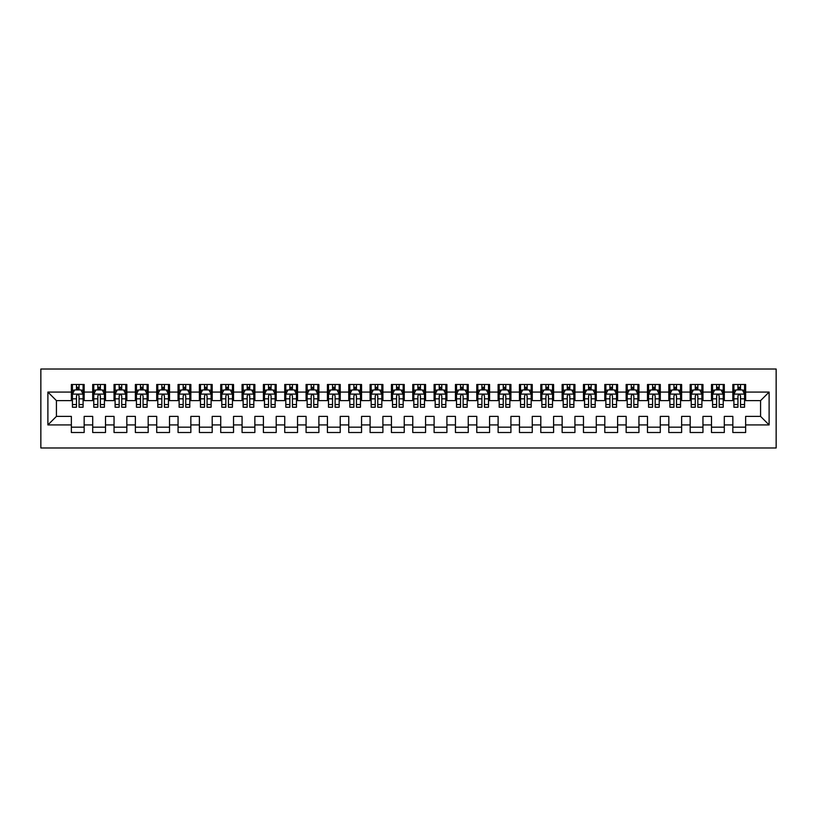 <?xml version="1.0" encoding="UTF-8"?>
<svg xmlns="http://www.w3.org/2000/svg" width="817" height="817" viewBox="0 0 817 817"><rect width="100%" height="100%" fill="white"/><g stroke="black" fill="none" stroke-linecap="round" stroke-linejoin="round"><path stroke-width="1.23" d="M40.85 447.971L776.15 447.971L776.15 369.029L40.85 369.029L40.85 447.971M47.886 424.932L47.886 392.068L71.365 392.068L71.365 400.606L56.424 400.606L56.424 416.394L47.886 424.932L71.365 424.932L71.365 432.51L84.161 432.51L84.161 424.932L92.699 424.932L92.699 432.51L105.505 432.51L105.505 424.932L114.043 424.932L114.043 432.51L126.839 432.51L126.839 424.932L135.377 424.932L135.377 432.51L148.183 432.51L148.183 424.932L156.711 424.932L156.711 432.51L169.517 432.51L169.517 424.932L178.055 424.932L178.055 432.51L190.851 432.51L190.851 424.932L199.389 424.932L199.389 432.51L212.195 432.51L212.195 424.932L220.723 424.932L220.723 432.51L233.529 432.51L233.529 424.932L242.067 424.932L242.067 432.51L254.863 432.51L254.863 424.932L263.401 424.932L263.401 432.51L276.207 432.51L276.207 424.932L284.745 424.932L284.745 432.51L297.541 432.51L297.541 424.932L306.079 424.932L306.079 432.51L318.885 432.51L318.885 424.932L327.413 424.932L327.413 432.51L340.219 432.51L340.219 424.932L348.757 424.932L348.757 432.51L361.553 432.51L361.553 424.932L370.091 424.932L370.091 432.51L382.897 432.51L382.897 424.932L391.425 424.932L391.425 432.51L404.231 432.51L404.231 424.932L412.769 424.932L412.769 432.51L425.575 432.51L425.575 424.932L434.103 424.932L434.103 432.51L446.909 432.51L446.909 424.932L455.447 424.932L455.447 432.51L468.243 432.51L468.243 424.932L476.781 424.932L476.781 432.51L489.587 432.51L489.587 424.932L498.115 424.932L498.115 432.51L510.921 432.51L510.921 424.932L519.459 424.932L519.459 432.51L532.255 432.51L532.255 424.932L540.793 424.932L540.793 432.51L553.599 432.51L553.599 424.932L562.137 424.932L562.137 432.51L574.933 432.51L574.933 424.932L583.471 424.932L583.471 432.51L596.277 432.51L596.277 424.932L604.805 424.932L604.805 432.51L617.611 432.51L617.611 424.932L626.149 424.932L626.149 432.51L638.945 432.51L638.945 424.932L647.483 424.932L647.483 432.51L660.289 432.51L660.289 424.932L668.817 424.932L668.817 432.51L681.623 432.51L681.623 424.932L690.161 424.932L690.161 432.51L702.957 432.51L702.957 424.932L711.495 424.932L711.495 432.51L724.301 432.51L724.301 424.932L732.839 424.932L732.839 432.51L745.635 432.51L745.635 416.394L760.576 416.394L760.576 400.606L745.635 400.606L745.635 392.068L769.114 392.068L769.114 424.932L745.635 424.932M745.635 392.068L745.635 384.49L732.839 384.49L732.839 392.068L724.301 392.068L724.301 384.49L711.495 384.49L711.495 392.068L702.957 392.068L702.957 384.49L690.161 384.49L690.161 392.068L681.623 392.068L681.623 384.49L668.817 384.49L668.817 392.068L660.289 392.068L660.289 384.49L647.483 384.49L647.483 392.068L638.945 392.068L638.945 384.49L626.149 384.49L626.149 392.068L617.611 392.068L617.611 384.49L604.805 384.49L604.805 392.068L596.277 392.068L596.277 384.49L583.471 384.49L583.471 392.068L574.933 392.068L574.933 384.49L562.137 384.49L562.137 392.068L553.599 392.068L553.599 384.49L540.793 384.49L540.793 392.068L532.255 392.068L532.255 384.49L519.459 384.49L519.459 392.068L510.921 392.068L510.921 384.49L498.115 384.49L498.115 392.068L489.587 392.068L489.587 384.49L476.781 384.49L476.781 392.068L468.243 392.068L468.243 384.49L455.447 384.49L455.447 392.068L446.909 392.068L446.909 384.49L434.103 384.49L434.103 392.068L425.575 392.068L425.575 384.49L412.769 384.49L412.769 392.068L404.231 392.068L404.231 384.49L391.425 384.49L391.425 392.068L382.897 392.068L382.897 384.49L370.091 384.49L370.091 392.068L361.553 392.068L361.553 384.49L348.757 384.49L348.757 392.068L340.219 392.068L340.219 384.49L327.413 384.49L327.413 392.068L318.885 392.068L318.885 384.49L306.079 384.49L306.079 392.068L297.541 392.068L297.541 384.49L284.745 384.49L284.745 392.068L276.207 392.068L276.207 384.49L263.401 384.49L263.401 392.068L254.863 392.068L254.863 384.49L242.067 384.49L242.067 392.068L233.529 392.068L233.529 384.49L220.723 384.49L220.723 392.068L212.195 392.068L212.195 384.49L199.389 384.49L199.389 392.068L190.851 392.068L190.851 384.49L178.055 384.49L178.055 392.068L169.517 392.068L169.517 384.49L156.711 384.49L156.711 392.068L148.183 392.068L148.183 384.49L135.377 384.49L135.377 392.068L126.839 392.068L126.839 384.49L114.043 384.49L114.043 392.068L105.505 392.068L105.505 384.49L92.699 384.49L92.699 392.068L84.161 392.068L84.161 384.49L71.365 384.49L71.365 392.068M724.301 424.932L724.301 416.394L732.839 416.394L732.839 424.932M769.114 392.068L760.576 400.606M702.957 424.932L702.957 416.394L711.495 416.394L711.495 424.932M732.839 392.068L732.839 400.606L724.301 400.606L724.301 392.068M681.623 424.932L681.623 416.394L690.161 416.394L690.161 424.932M711.495 392.068L711.495 400.606L702.957 400.606L702.957 392.068M660.289 424.932L660.289 416.394L668.817 416.394L668.817 424.932M690.161 392.068L690.161 400.606L681.623 400.606L681.623 392.068M638.945 424.932L638.945 416.394L647.483 416.394L647.483 424.932M668.817 392.068L668.817 400.606L660.289 400.606L660.289 392.068M617.611 424.932L617.611 416.394L626.149 416.394L626.149 424.932M647.483 392.068L647.483 400.606L638.945 400.606L638.945 392.068M596.277 424.932L596.277 416.394L604.805 416.394L604.805 424.932M626.149 392.068L626.149 400.606L617.611 400.606L617.611 392.068M574.933 424.932L574.933 416.394L583.471 416.394L583.471 424.932M604.805 392.068L604.805 400.606L596.277 400.606L596.277 392.068M553.599 424.932L553.599 416.394L562.137 416.394L562.137 424.932M583.471 392.068L583.471 400.606L574.933 400.606L574.933 392.068M532.255 424.932L532.255 416.394L540.793 416.394L540.793 424.932M562.137 392.068L562.137 400.606L553.599 400.606L553.599 392.068M510.921 424.932L510.921 416.394L519.459 416.394L519.459 424.932M540.793 392.068L540.793 400.606L532.255 400.606L532.255 392.068M489.587 424.932L489.587 416.394L498.115 416.394L498.115 424.932M519.459 392.068L519.459 400.606L510.921 400.606L510.921 392.068M468.243 424.932L468.243 416.394L476.781 416.394L476.781 424.932M498.115 392.068L498.115 400.606L489.587 400.606L489.587 392.068M446.909 424.932L446.909 416.394L455.447 416.394L455.447 424.932M476.781 392.068L476.781 400.606L468.243 400.606L468.243 392.068M425.575 424.932L425.575 416.394L434.103 416.394L434.103 424.932M455.447 392.068L455.447 400.606L446.909 400.606L446.909 392.068M404.231 424.932L404.231 416.394L412.769 416.394L412.769 424.932M434.103 392.068L434.103 400.606L425.575 400.606L425.575 392.068M382.897 424.932L382.897 416.394L391.425 416.394L391.425 424.932M412.769 392.068L412.769 400.606L404.231 400.606L404.231 392.068M361.553 424.932L361.553 416.394L370.091 416.394L370.091 424.932M391.425 392.068L391.425 400.606L382.897 400.606L382.897 392.068M340.219 424.932L340.219 416.394L348.757 416.394L348.757 424.932M370.091 392.068L370.091 400.606L361.553 400.606L361.553 392.068M318.885 424.932L318.885 416.394L327.413 416.394L327.413 424.932M348.757 392.068L348.757 400.606L340.219 400.606L340.219 392.068M297.541 424.932L297.541 416.394L306.079 416.394L306.079 424.932M327.413 392.068L327.413 400.606L318.885 400.606L318.885 392.068M276.207 424.932L276.207 416.394L284.745 416.394L284.745 424.932M306.079 392.068L306.079 400.606L297.541 400.606L297.541 392.068M254.863 424.932L254.863 416.394L263.401 416.394L263.401 424.932M284.745 392.068L284.745 400.606L276.207 400.606L276.207 392.068M233.529 424.932L233.529 416.394L242.067 416.394L242.067 424.932M263.401 392.068L263.401 400.606L254.863 400.606L254.863 392.068M212.195 424.932L212.195 416.394L220.723 416.394L220.723 424.932M242.067 392.068L242.067 400.606L233.529 400.606L233.529 392.068M190.851 424.932L190.851 416.394L199.389 416.394L199.389 424.932M220.723 392.068L220.723 400.606L212.195 400.606L212.195 392.068M169.517 424.932L169.517 416.394L178.055 416.394L178.055 424.932M199.389 392.068L199.389 400.606L190.851 400.606L190.851 392.068M148.183 424.932L148.183 416.394L156.711 416.394L156.711 424.932M178.055 392.068L178.055 400.606L169.517 400.606L169.517 392.068M126.839 424.932L126.839 416.394L135.377 416.394L135.377 424.932M156.711 392.068L156.711 400.606L148.183 400.606L148.183 392.068M105.505 424.932L105.505 416.394L114.043 416.394L114.043 424.932M135.377 392.068L135.377 400.606L126.839 400.606L126.839 392.068M84.161 424.932L84.161 416.394L92.699 416.394L92.699 424.932M114.043 392.068L114.043 400.606L105.505 400.606L105.505 392.068M56.424 416.394L71.365 416.394L71.365 424.932M92.699 392.068L92.699 400.606L84.161 400.606L84.161 392.068M732.839 389.832L733.901 389.832M744.573 389.832L745.635 389.832M711.495 389.832L712.567 389.832M723.229 389.832L724.301 389.832M690.161 389.832L691.223 389.832M701.895 389.832L702.957 389.832M668.817 389.832L669.889 389.832M680.561 389.832L681.623 389.832M647.483 389.832L648.555 389.832M659.217 389.832L660.289 389.832M626.149 389.832L627.211 389.832M637.883 389.832L638.945 389.832M604.805 389.832L605.877 389.832M616.539 389.832L617.611 389.832M583.471 389.832L584.533 389.832M595.205 389.832L596.277 389.832M562.137 389.832L563.199 389.832M573.871 389.832L574.933 389.832M540.793 389.832L541.865 389.832M552.527 389.832L553.599 389.832M519.459 389.832L520.521 389.832M531.193 389.832L532.255 389.832M498.115 389.832L499.187 389.832M509.859 389.832L510.921 389.832M476.781 389.832L477.843 389.832M488.515 389.832L489.587 389.832M455.447 389.832L456.509 389.832M467.181 389.832L468.243 389.832M434.103 389.832L435.175 389.832M445.837 389.832L446.909 389.832M412.769 389.832L413.831 389.832M424.503 389.832L425.575 389.832M391.425 389.832L392.497 389.832M403.169 389.832L404.231 389.832M370.091 389.832L371.163 389.832M381.825 389.832L382.897 389.832M348.757 389.832L349.819 389.832M360.491 389.832L361.553 389.832M327.413 389.832L328.485 389.832M339.157 389.832L340.219 389.832M306.079 389.832L307.141 389.832M317.813 389.832L318.885 389.832M284.745 389.832L285.807 389.832M296.479 389.832L297.541 389.832M263.401 389.832L264.473 389.832M275.135 389.832L276.207 389.832M242.067 389.832L243.129 389.832M253.801 389.832L254.863 389.832M220.723 389.832L221.795 389.832M232.467 389.832L233.529 389.832M199.389 389.832L200.461 389.832M211.123 389.832L212.195 389.832M178.055 389.832L179.117 389.832M189.789 389.832L190.851 389.832M156.711 389.832L157.783 389.832M168.445 389.832L169.517 389.832M135.377 389.832L136.439 389.832M147.111 389.832L148.183 389.832M114.043 389.832L115.105 389.832M125.777 389.832L126.839 389.832M92.699 389.832L93.771 389.832M104.433 389.832L105.505 389.832M71.365 389.832L72.427 389.832M83.099 389.832L84.161 389.832M71.365 427.168L84.161 427.168M92.699 427.168L105.505 427.168M114.043 427.168L126.839 427.168M135.377 427.168L148.183 427.168M156.711 427.168L169.517 427.168M178.055 427.168L190.851 427.168M199.389 427.168L212.195 427.168M220.723 427.168L233.529 427.168M242.067 427.168L254.863 427.168M263.401 427.168L276.207 427.168M284.745 427.168L297.541 427.168M306.079 427.168L318.885 427.168M327.413 427.168L340.219 427.168M348.757 427.168L361.553 427.168M370.091 427.168L382.897 427.168M391.425 427.168L404.231 427.168M412.769 427.168L425.575 427.168M434.103 427.168L446.909 427.168M455.447 427.168L468.243 427.168M476.781 427.168L489.587 427.168M498.115 427.168L510.921 427.168M519.459 427.168L532.255 427.168M540.793 427.168L553.599 427.168M562.137 427.168L574.933 427.168M583.471 427.168L596.277 427.168M604.805 427.168L617.611 427.168M626.149 427.168L638.945 427.168M647.483 427.168L660.289 427.168M668.817 427.168L681.623 427.168M690.161 427.168L702.957 427.168M711.495 427.168L724.301 427.168M732.839 427.168L745.635 427.168M47.886 392.068L56.424 400.606M760.576 416.394L769.114 424.932M79.045 387.268L76.481 387.268M83.099 404.548L79.045 404.548L79.045 407.223L83.099 407.223L83.099 394.202L80.965 389.934L74.561 389.934L72.427 394.202L72.427 407.223L76.481 407.223L76.481 404.548L72.427 404.548M72.427 394.202L72.427 384.49M83.099 394.202L83.099 384.49M76.481 389.934L76.481 384.49M79.045 384.49L79.045 389.934M79.045 404.548L79.045 395.806C78.197 394.162 77.339 394.162 76.481 395.806L76.481 404.548M79.045 389.832L76.481 389.832M100.379 387.268L97.826 387.268M104.433 404.548L100.379 404.548L100.379 407.223L104.433 407.223L104.433 394.202L102.299 389.934L95.906 389.934L93.771 394.202L93.771 407.223L97.826 407.223L97.826 404.548L93.771 404.548M93.771 394.202L93.771 384.49M104.433 394.202L104.433 384.49M97.826 389.934L97.826 384.49M100.379 384.49L100.379 389.934M100.379 404.548L100.379 395.806C99.531 394.162 98.673 394.162 97.826 395.806L97.826 404.548M100.379 389.832L97.826 389.832M121.723 387.268L119.159 387.268M125.777 404.548L121.723 404.548L121.723 407.223L125.777 407.223L125.777 394.202L123.643 389.934L117.239 389.934L115.105 394.202L115.105 407.223L119.159 407.223L119.159 404.548L115.105 404.548M115.105 394.202L115.105 384.49M125.777 394.202L125.777 384.49M119.159 389.934L119.159 384.49M121.723 384.49L121.723 389.934M121.723 404.548L121.723 395.806C120.865 394.162 120.017 394.162 119.159 395.806L119.159 404.548M121.723 389.832L119.159 389.832M143.057 387.268L140.493 387.268M147.111 404.548L143.057 404.548L143.057 407.223L147.111 407.223L147.111 394.202L144.977 389.934L138.573 389.934L136.439 394.202L136.439 407.223L140.493 407.223L140.493 404.548L136.439 404.548M136.439 394.202L136.439 384.49M147.111 394.202L147.111 384.49M140.493 389.934L140.493 384.49M143.057 384.49L143.057 389.934M143.057 404.548L143.057 395.806C142.209 394.162 141.351 394.162 140.493 395.806L140.493 404.548M143.057 389.832L140.493 389.832M164.401 387.268L161.837 387.268M168.445 404.548L164.401 404.548L164.401 407.223L168.445 407.223L168.445 394.202L166.321 389.934L159.918 389.934L157.783 394.202L157.783 407.223L161.837 407.223L161.837 404.548L157.783 404.548M157.783 394.202L157.783 384.49M168.445 394.202L168.445 384.49M161.837 389.934L161.837 384.49M164.401 384.49L164.401 389.934M164.401 404.548L164.401 395.806C163.543 394.162 162.685 394.162 161.837 395.806L161.837 404.548M164.401 389.832L161.837 389.832M185.735 387.268L183.171 387.268M189.789 404.548L185.735 404.548L185.735 407.223L189.789 407.223L189.789 394.202L187.655 389.934L181.251 389.934L179.117 394.202L179.117 407.223L183.171 407.223L183.171 404.548L179.117 404.548M179.117 394.202L179.117 384.49M189.789 394.202L189.789 384.49M183.171 389.934L183.171 384.49M185.735 384.49L185.735 389.934M185.735 404.548L185.735 395.806C184.877 394.162 184.029 394.162 183.171 395.806L183.171 404.548M185.735 389.832L183.171 389.832M207.069 387.268L204.516 387.268M211.123 404.548L207.069 404.548L207.069 407.223L211.123 407.223L211.123 394.202L208.989 389.934L202.585 389.934L200.461 394.202L200.461 407.223L204.516 407.223L204.516 404.548L200.461 404.548M200.461 394.202L200.461 384.49M211.123 394.202L211.123 384.49M204.516 389.934L204.516 384.49M207.069 384.49L207.069 389.934M207.069 404.548L207.069 395.806C206.221 394.162 205.363 394.162 204.516 395.806L204.516 404.548M207.069 389.832L204.516 389.832M228.413 387.268L225.849 387.268M232.467 404.548L228.413 404.548L228.413 407.223L232.467 407.223L232.467 394.202L230.333 389.934L223.929 389.934L221.795 394.202L221.795 407.223L225.849 407.223L225.849 404.548L221.795 404.548M221.795 394.202L221.795 384.49M232.467 394.202L232.467 384.49M225.849 389.934L225.849 384.49M228.413 384.49L228.413 389.934M228.413 404.548L228.413 395.806C227.555 394.162 226.707 394.162 225.849 395.806L225.849 404.548M228.413 389.832L225.849 389.832M249.747 387.268L247.183 387.268M253.801 404.548L249.747 404.548L249.747 407.223L253.801 407.223L253.801 394.202L251.667 389.934L245.263 389.934L243.129 394.202L243.129 407.223L247.183 407.223L247.183 404.548L243.129 404.548M243.129 394.202L243.129 384.49M253.801 394.202L253.801 384.49M247.183 389.934L247.183 384.49M249.747 384.49L249.747 389.934M249.747 404.548L249.747 395.806C248.899 394.162 248.041 394.162 247.183 395.806L247.183 404.548M249.747 389.832L247.183 389.832M271.081 387.268L268.527 387.268M275.135 404.548L271.081 404.548L271.081 407.223L275.135 407.223L275.135 394.202L273.001 389.934L266.608 389.934L264.473 394.202L264.473 407.223L268.527 407.223L268.527 404.548L264.473 404.548M264.473 394.202L264.473 384.49M275.135 394.202L275.135 384.49M268.527 389.934L268.527 384.49M271.081 384.49L271.081 389.934M271.081 404.548L271.081 395.806C270.233 394.162 269.375 394.162 268.527 395.806L268.527 404.548M271.081 389.832L268.527 389.832M292.425 387.268L289.861 387.268M296.479 404.548L292.425 404.548L292.425 407.223L296.479 407.223L296.479 394.202L294.345 389.934L287.941 389.934L285.807 394.202L285.807 407.223L289.861 407.223L289.861 404.548L285.807 404.548M285.807 394.202L285.807 384.49M296.479 394.202L296.479 384.49M289.861 389.934L289.861 384.49M292.425 384.49L292.425 389.934M292.425 404.548L292.425 395.806C291.567 394.162 290.719 394.162 289.861 395.806L289.861 404.548M292.425 389.832L289.861 389.832M313.759 387.268L311.195 387.268M317.813 404.548L313.759 404.548L313.759 407.223L317.813 407.223L317.813 394.202L315.679 389.934L309.275 389.934L307.141 394.202L307.141 407.223L311.195 407.223L311.195 404.548L307.141 404.548M307.141 394.202L307.141 384.49M317.813 394.202L317.813 384.49M311.195 389.934L311.195 384.49M313.759 384.49L313.759 389.934M313.759 404.548L313.759 395.806C312.911 394.162 312.053 394.162 311.195 395.806L311.195 404.548M313.759 389.832L311.195 389.832M335.103 387.268L332.539 387.268M339.157 404.548L335.103 404.548L335.103 407.223L339.157 407.223L339.157 394.202L337.023 389.934L330.619 389.934L328.485 394.202L328.485 407.223L332.539 407.223L332.539 404.548L328.485 404.548M328.485 394.202L328.485 384.49M339.157 394.202L339.157 384.49M332.539 389.934L332.539 384.49M335.103 384.49L335.103 389.934M335.103 404.548L335.103 395.806C334.245 394.162 333.387 394.162 332.539 395.806L332.539 404.548M335.103 389.832L332.539 389.832M356.437 387.268L353.873 387.268M360.491 404.548L356.437 404.548L356.437 407.223L360.491 407.223L360.491 394.202L358.357 389.934L351.953 389.934L349.819 394.202L349.819 407.223L353.873 407.223L353.873 404.548L349.819 404.548M349.819 394.202L349.819 384.49M360.491 394.202L360.491 384.49M353.873 389.934L353.873 384.49M356.437 384.49L356.437 389.934M356.437 404.548L356.437 395.806C355.579 394.162 354.731 394.162 353.873 395.806L353.873 404.548M356.437 389.832L353.873 389.832M377.771 387.268L375.217 387.268M381.825 404.548L377.771 404.548L377.771 407.223L381.825 407.223L381.825 394.202L379.691 389.934L373.298 389.934L371.163 394.202L371.163 407.223L375.217 407.223L375.217 404.548L371.163 404.548M371.163 394.202L371.163 384.49M381.825 394.202L381.825 384.49M375.217 389.934L375.217 384.49M377.771 384.49L377.771 389.934M377.771 404.548L377.771 395.806C376.923 394.162 376.065 394.162 375.217 395.806L375.217 404.548M377.771 389.832L375.217 389.832M399.115 387.268L396.551 387.268M403.169 404.548L399.115 404.548L399.115 407.223L403.169 407.223L403.169 394.202L401.035 389.934L394.631 389.934L392.497 394.202L392.497 407.223L396.551 407.223L396.551 404.548L392.497 404.548M392.497 394.202L392.497 384.49M403.169 394.202L403.169 384.49M396.551 389.934L396.551 384.49M399.115 384.49L399.115 389.934M399.115 404.548L399.115 395.806C398.257 394.162 397.409 394.162 396.551 395.806L396.551 404.548M399.115 389.832L396.551 389.832M420.449 387.268L417.885 387.268M424.503 404.548L420.449 404.548L420.449 407.223L424.503 407.223L424.503 394.202L422.369 389.934L415.965 389.934L413.831 394.202L413.831 407.223L417.885 407.223L417.885 404.548L413.831 404.548M413.831 394.202L413.831 384.49M424.503 394.202L424.503 384.49M417.885 389.934L417.885 384.49M420.449 384.49L420.449 389.934M420.449 404.548L420.449 395.806C419.601 394.162 418.743 394.162 417.885 395.806L417.885 404.548M420.449 389.832L417.885 389.832M441.783 387.268L439.229 387.268M445.837 404.548L441.783 404.548L441.783 407.223L445.837 407.223L445.837 394.202L443.702 389.934L437.309 389.934L435.175 394.202L435.175 407.223L439.229 407.223L439.229 404.548L435.175 404.548M435.175 394.202L435.175 384.49M445.837 394.202L445.837 384.49M439.229 389.934L439.229 384.49M441.783 384.49L441.783 389.934M441.783 404.548L441.783 395.806C440.935 394.162 440.077 394.162 439.229 395.806L439.229 404.548M441.783 389.832L439.229 389.832M463.127 387.268L460.563 387.268M467.181 404.548L463.127 404.548L463.127 407.223L467.181 407.223L467.181 394.202L465.047 389.934L458.643 389.934L456.509 394.202L456.509 407.223L460.563 407.223L460.563 404.548L456.509 404.548M456.509 394.202L456.509 384.49M467.181 394.202L467.181 384.49M460.563 389.934L460.563 384.49M463.127 384.49L463.127 389.934M463.127 404.548L463.127 395.806C462.269 394.162 461.421 394.162 460.563 395.806L460.563 404.548M463.127 389.832L460.563 389.832M484.461 387.268L481.897 387.268M488.515 404.548L484.461 404.548L484.461 407.223L488.515 407.223L488.515 394.202L486.381 389.934L479.977 389.934L477.843 394.202L477.843 407.223L481.897 407.223L481.897 404.548L477.843 404.548M477.843 394.202L477.843 384.49M488.515 394.202L488.515 384.49M481.897 389.934L481.897 384.49M484.461 384.49L484.461 389.934M484.461 404.548L484.461 395.806C483.613 394.162 482.755 394.162 481.897 395.806L481.897 404.548M484.461 389.832L481.897 389.832M505.805 387.268L503.241 387.268M509.859 404.548L505.805 404.548L505.805 407.223L509.859 407.223L509.859 394.202L507.725 389.934L501.321 389.934L499.187 394.202L499.187 407.223L503.241 407.223L503.241 404.548L499.187 404.548M499.187 394.202L499.187 384.49M509.859 394.202L509.859 384.49M503.241 389.934L503.241 384.49M505.805 384.49L505.805 389.934M505.805 404.548L505.805 395.806C504.947 394.162 504.099 394.162 503.241 395.806L503.241 404.548M505.805 389.832L503.241 389.832M527.139 387.268L524.575 387.268M531.193 404.548L527.139 404.548L527.139 407.223L531.193 407.223L531.193 394.202L529.059 389.934L522.655 389.934L520.521 394.202L520.521 407.223L524.575 407.223L524.575 404.548L520.521 404.548M520.521 394.202L520.521 384.49M531.193 394.202L531.193 384.49M524.575 389.934L524.575 384.49M527.139 384.49L527.139 389.934M527.139 404.548L527.139 395.806C526.281 394.162 525.433 394.162 524.575 395.806L524.575 404.548M527.139 389.832L524.575 389.832M548.473 387.268L545.919 387.268M552.527 404.548L548.473 404.548L548.473 407.223L552.527 407.223L552.527 394.202L550.392 389.934L543.999 389.934L541.865 394.202L541.865 407.223L545.919 407.223L545.919 404.548L541.865 404.548M541.865 394.202L541.865 384.49M552.527 394.202L552.527 384.49M545.919 389.934L545.919 384.49M548.473 384.49L548.473 389.934M548.473 404.548L548.473 395.806C547.625 394.162 546.767 394.162 545.919 395.806L545.919 404.548M548.473 389.832L545.919 389.832M569.817 387.268L567.253 387.268M573.871 404.548L569.817 404.548L569.817 407.223L573.871 407.223L573.871 394.202L571.737 389.934L565.333 389.934L563.199 394.202L563.199 407.223L567.253 407.223L567.253 404.548L563.199 404.548M563.199 394.202L563.199 384.49M573.871 394.202L573.871 384.49M567.253 389.934L567.253 384.49M569.817 384.49L569.817 389.934M569.817 404.548L569.817 395.806C568.959 394.162 568.111 394.162 567.253 395.806L567.253 404.548M569.817 389.832L567.253 389.832M591.151 387.268L588.587 387.268M595.205 404.548L591.151 404.548L591.151 407.223L595.205 407.223L595.205 394.202L593.071 389.934L586.667 389.934L584.533 394.202L584.533 407.223L588.587 407.223L588.587 404.548L584.533 404.548M584.533 394.202L584.533 384.49M595.205 394.202L595.205 384.49M588.587 389.934L588.587 384.49M591.151 384.49L591.151 389.934M591.151 404.548L591.151 395.806C590.303 394.162 589.445 394.162 588.587 395.806L588.587 404.548M591.151 389.832L588.587 389.832M612.484 387.268L609.931 387.268M616.539 404.548L612.484 404.548L612.484 407.223L616.539 407.223L616.539 394.202L614.415 389.934L608.011 389.934L605.877 394.202L605.877 407.223L609.931 407.223L609.931 404.548L605.877 404.548M605.877 394.202L605.877 384.49M616.539 394.202L616.539 384.49M609.931 389.934L609.931 384.49M612.484 384.49L612.484 389.934M612.484 404.548L612.484 395.806C611.637 394.162 610.779 394.162 609.931 395.806L609.931 404.548M612.484 389.832L609.931 389.832M633.829 387.268L631.265 387.268M637.883 404.548L633.829 404.548L633.829 407.223L637.883 407.223L637.883 394.202L635.749 389.934L629.345 389.934L627.211 394.202L627.211 407.223L631.265 407.223L631.265 404.548L627.211 404.548M627.211 394.202L627.211 384.49M637.883 394.202L637.883 384.49M631.265 389.934L631.265 384.49M633.829 384.49L633.829 389.934M633.829 404.548L633.829 395.806C632.971 394.162 632.123 394.162 631.265 395.806L631.265 404.548M633.829 389.832L631.265 389.832M655.163 387.268L652.599 387.268M659.217 404.548L655.163 404.548L655.163 407.223L659.217 407.223L659.217 394.202L657.082 389.934L650.679 389.934L648.555 394.202L648.555 407.223L652.599 407.223L652.599 404.548L648.555 404.548M648.555 394.202L648.555 384.49M659.217 394.202L659.217 384.49M652.599 389.934L652.599 384.49M655.163 384.49L655.163 389.934M655.163 404.548L655.163 395.806C654.315 394.162 653.457 394.162 652.599 395.806L652.599 404.548M655.163 389.832L652.599 389.832M676.507 387.268L673.943 387.268M680.561 404.548L676.507 404.548L676.507 407.223L680.561 407.223L680.561 394.202L678.427 389.934L672.023 389.934L669.889 394.202L669.889 407.223L673.943 407.223L673.943 404.548L669.889 404.548M669.889 394.202L669.889 384.49M680.561 394.202L680.561 384.49M673.943 389.934L673.943 384.49M676.507 384.49L676.507 389.934M676.507 404.548L676.507 395.806C675.649 394.162 674.801 394.162 673.943 395.806L673.943 404.548M676.507 389.832L673.943 389.832M697.841 387.268L695.277 387.268M701.895 404.548L697.841 404.548L697.841 407.223L701.895 407.223L701.895 394.202L699.761 389.934L693.357 389.934L691.223 394.202L691.223 407.223L695.277 407.223L695.277 404.548L691.223 404.548M691.223 394.202L691.223 384.49M701.895 394.202L701.895 384.49M695.277 389.934L695.277 384.49M697.841 384.49L697.841 389.934M697.841 404.548L697.841 395.806C696.993 394.162 696.135 394.162 695.277 395.806L695.277 404.548M697.841 389.832L695.277 389.832M719.174 387.268L716.621 387.268M723.229 404.548L719.174 404.548L719.174 407.223L723.229 407.223L723.229 394.202L721.094 389.934L714.701 389.934L712.567 394.202L712.567 407.223L716.621 407.223L716.621 404.548L712.567 404.548M712.567 394.202L712.567 384.49M723.229 394.202L723.229 384.49M716.621 389.934L716.621 384.49M719.174 384.49L719.174 389.934M719.174 404.548L719.174 395.806C718.327 394.162 717.469 394.162 716.621 395.806L716.621 404.548M719.174 389.832L716.621 389.832M740.519 387.268L737.955 387.268M744.573 404.548L740.519 404.548L740.519 407.223L744.573 407.223L744.573 394.202L742.439 389.934L736.035 389.934L733.901 394.202L733.901 407.223L737.955 407.223L737.955 404.548L733.901 404.548M733.901 394.202L733.901 384.49M744.573 394.202L744.573 384.49M737.955 389.934L737.955 384.49M740.519 384.49L740.519 389.934M740.519 404.548L740.519 395.806C739.661 394.162 738.813 394.162 737.955 395.806L737.955 404.548M740.519 389.832L737.955 389.832M83.048 394.1L72.488 394.1M72.427 390.189L74.439 390.189M81.097 390.189L83.099 390.189M76.481 398.829L72.427 398.829M83.099 398.829L79.045 398.829M79.045 388.626L76.481 388.626M104.382 394.1L93.822 394.1M93.771 390.189L95.773 390.189M102.431 390.189L104.433 390.189M97.826 398.829L93.771 398.829M104.433 398.829L100.379 398.829M100.379 388.626L97.826 388.626M125.726 394.1L115.156 394.1M115.105 390.189L117.107 390.189M123.765 390.189L125.777 390.189M119.159 398.829L115.105 398.829M125.777 398.829L121.723 398.829M121.723 388.626L119.159 388.626M147.06 394.1L136.5 394.1M136.439 390.189L138.451 390.189M145.109 390.189L147.111 390.189M140.493 398.829L136.439 398.829M147.111 398.829L143.057 398.829M143.057 388.626L140.493 388.626M168.394 394.1L157.834 394.1M157.783 390.189L159.785 390.189M166.443 390.189L168.445 390.189M161.837 398.829L157.783 398.829M168.445 398.829L164.401 398.829M164.401 388.626L161.837 388.626M189.738 394.1L179.168 394.1M179.117 390.189L181.129 390.189M187.777 390.189L189.789 390.189M183.171 398.829L179.117 398.829M189.789 398.829L185.735 398.829M185.735 388.626L183.171 388.626M211.072 394.1L200.512 394.1M200.461 390.189L202.463 390.189M209.121 390.189L211.123 390.189M204.516 398.829L200.461 398.829M211.123 398.829L207.069 398.829M207.069 388.626L204.516 388.626M232.406 394.1L221.846 394.1M221.795 390.189L223.797 390.189M230.455 390.189L232.467 390.189M225.849 398.829L221.795 398.829M232.467 398.829L228.413 398.829M228.413 388.626L225.849 388.626M253.75 394.1L243.19 394.1M243.129 390.189L245.141 390.189M251.799 390.189L253.801 390.189M247.183 398.829L243.129 398.829M253.801 398.829L249.747 398.829M249.747 388.626L247.183 388.626M275.084 394.1L264.524 394.1M264.473 390.189L266.475 390.189M273.133 390.189L275.135 390.189M268.527 398.829L264.473 398.829M275.135 398.829L271.081 398.829M271.081 388.626L268.527 388.626M296.428 394.1L285.858 394.1M285.807 390.189L287.809 390.189M294.467 390.189L296.479 390.189M289.861 398.829L285.807 398.829M296.479 398.829L292.425 398.829M292.425 388.626L289.861 388.626M317.762 394.1L307.202 394.1M307.141 390.189L309.153 390.189M315.811 390.189L317.813 390.189M311.195 398.829L307.141 398.829M317.813 398.829L313.759 398.829M313.759 388.626L311.195 388.626M339.096 394.1L328.536 394.1M328.485 390.189L330.487 390.189M337.145 390.189L339.157 390.189M332.539 398.829L328.485 398.829M339.157 398.829L335.103 398.829M335.103 388.626L332.539 388.626M360.44 394.1L349.87 394.1M349.819 390.189L351.831 390.189M358.479 390.189L360.491 390.189M353.873 398.829L349.819 398.829M360.491 398.829L356.437 398.829M356.437 388.626L353.873 388.626M381.774 394.1L371.214 394.1M371.163 390.189L373.165 390.189M379.823 390.189L381.825 390.189M375.217 398.829L371.163 398.829M381.825 398.829L377.771 398.829M377.771 388.626L375.217 388.626M403.108 394.1L392.548 394.1M392.497 390.189L394.499 390.189M401.157 390.189L403.169 390.189M396.551 398.829L392.497 398.829M403.169 398.829L399.115 398.829M399.115 388.626L396.551 388.626M424.452 394.1L413.892 394.1M413.831 390.189L415.843 390.189M422.501 390.189L424.503 390.189M417.885 398.829L413.831 398.829M424.503 398.829L420.449 398.829M420.449 388.626L417.885 388.626M445.786 394.1L435.226 394.1M435.175 390.189L437.177 390.189M443.835 390.189L445.837 390.189M439.229 398.829L435.175 398.829M445.837 398.829L441.783 398.829M441.783 388.626L439.229 388.626M467.13 394.1L456.56 394.1M456.509 390.189L458.521 390.189M465.169 390.189L467.181 390.189M460.563 398.829L456.509 398.829M467.181 398.829L463.127 398.829M463.127 388.626L460.563 388.626M488.464 394.1L477.904 394.1M477.843 390.189L479.855 390.189M486.513 390.189L488.515 390.189M481.897 398.829L477.843 398.829M488.515 398.829L484.461 398.829M484.461 388.626L481.897 388.626M509.798 394.1L499.238 394.1M499.187 390.189L501.189 390.189M507.847 390.189L509.859 390.189M503.241 398.829L499.187 398.829M509.859 398.829L505.805 398.829M505.805 388.626L503.241 388.626M531.142 394.1L520.572 394.1M520.521 390.189L522.533 390.189M529.191 390.189L531.193 390.189M524.575 398.829L520.521 398.829M531.193 398.829L527.139 398.829M527.139 388.626L524.575 388.626M552.476 394.1L541.916 394.1M541.865 390.189L543.867 390.189M550.525 390.189L552.527 390.189M545.919 398.829L541.865 398.829M552.527 398.829L548.473 398.829M548.473 388.626L545.919 388.626M573.81 394.1L563.25 394.1M563.199 390.189L565.201 390.189M571.859 390.189L573.871 390.189M567.253 398.829L563.199 398.829M573.871 398.829L569.817 398.829M569.817 388.626L567.253 388.626M595.154 394.1L584.594 394.1M584.533 390.189L586.545 390.189M593.203 390.189L595.205 390.189M588.587 398.829L584.533 398.829M595.205 398.829L591.151 398.829M591.151 388.626L588.587 388.626M616.488 394.1L605.928 394.1M605.877 390.189L607.879 390.189M614.537 390.189L616.539 390.189M609.931 398.829L605.877 398.829M616.539 398.829L612.484 398.829M612.484 388.626L609.931 388.626M637.832 394.1L627.262 394.1M627.211 390.189L629.223 390.189M635.871 390.189L637.883 390.189M631.265 398.829L627.211 398.829M637.883 398.829L633.829 398.829M633.829 388.626L631.265 388.626M659.166 394.1L648.606 394.1M648.555 390.189L650.557 390.189M657.215 390.189L659.217 390.189M652.599 398.829L648.555 398.829M659.217 398.829L655.163 398.829M655.163 388.626L652.599 388.626M680.5 394.1L669.94 394.1M669.889 390.189L671.891 390.189M678.549 390.189L680.561 390.189M673.943 398.829L669.889 398.829M680.561 398.829L676.507 398.829M676.507 388.626L673.943 388.626M701.844 394.1L691.274 394.1M691.223 390.189L693.235 390.189M699.893 390.189L701.895 390.189M695.277 398.829L691.223 398.829M701.895 398.829L697.841 398.829M697.841 388.626L695.277 388.626M723.178 394.1L712.618 394.1M712.567 390.189L714.569 390.189M721.227 390.189L723.229 390.189M716.621 398.829L712.567 398.829M723.229 398.829L719.174 398.829M719.174 388.626L716.621 388.626M744.512 394.1L733.952 394.1M733.901 390.189L735.903 390.189M742.561 390.189L744.573 390.189M737.955 398.829L733.901 398.829M744.573 398.829L740.519 398.829M740.519 388.626L737.955 388.626"/></g></svg>

